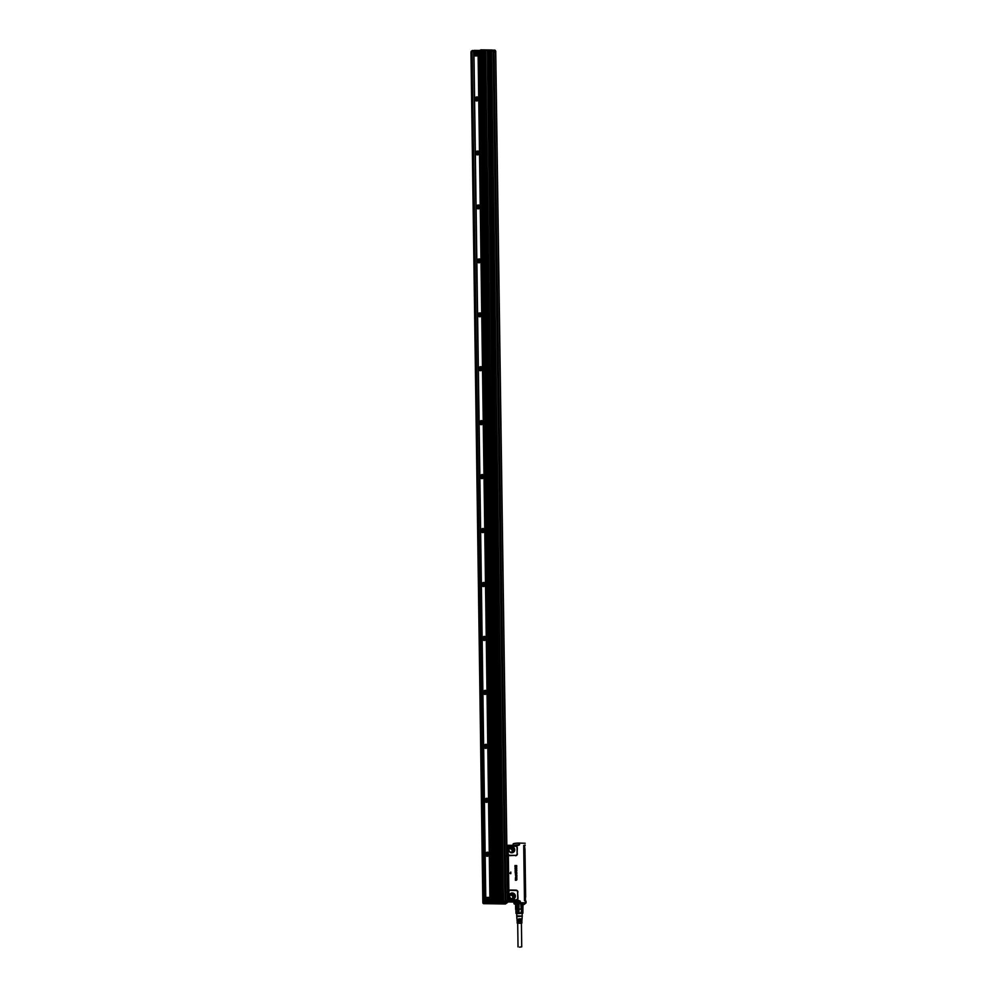<?xml version="1.0" encoding="UTF-8"?>
<svg xmlns="http://www.w3.org/2000/svg" width="997" height="997" viewBox="0 0 997 997"><rect width="100%" height="100%" fill="white"/><g stroke="black" fill="none" stroke-linecap="round" stroke-linejoin="round"><path stroke-width="1.5" d="M525.182 843.263L519.449 843.088A5.122 0.748 179.2 0 0 513.318 843.898M524.671 900.777L523.886 845.506L525.195 845.232L524.397 845.88M519.449 843.088C515.225 843.138 513.106 843.487 513.094 844.123A5.346 0.785 179.2 0 1 519.487 843.275L519.512 844.771L513.218 845.369M508.183 847.712L507.722 855.787L508.62 854.666A1.645 1.595 53.2 0 0 509.891 855.301L515.511 855.389A1.645 1.595 53.2 0 0 517.094 853.793L517.019 847.849A1.645 1.595 53.2 0 0 516.259 846.478L515.337 845.381L515.549 846.004L515.337 845.381L519.512 844.771L516.409 846.216L509.392 846.166L508.034 847.737L507.984 845.269L508.557 846.191A1.969 1.907 53.2 0 0 508.221 846.528L508.507 846.715M526.017 902.946L524.908 903.805L525.88 902.808L520.322 902.721L520.297 901.213L517.144 899.68L513.467 901.475L514.016 902.023L520.297 901.213L508.757 900.69L508.969 899.456L516.309 899.88L510.476 899.805M510.726 873.708L509.018 872.886L510.738 873.696M516.309 880.264L516.945 879.628L516.309 880.201M516.371 879.08L516.371 879.092A5.459 5.284 -126.8 0 1 516.371 879.08L515.424 880.276L515.399 878.943L515.424 880.276L516.01 879.454M515.412 879.117L515.499 880.077L516.371 878.893L515.636 880.002M515.474 878.469L516.87 878.656L515.399 878.058L515.748 876.737L516.845 876.936M515.599 877.634L515.761 876.737M515.599 878.095L516.857 877.809L515.761 878.382A1.097 1.059 -126.8 0 1 515.761 878.394L516.122 878.482A1.097 1.059 53.2 0 0 516.134 878.482L516.87 878.656M515.823 875.354L516.857 875.403A1.097 1.059 53.2 0 0 516.845 875.428L516.67 875.59M516.01 875.702L516.857 876.263L516.01 875.827A1.097 1.059 53.2 0 0 516.01 875.827L515.997 875.715M515.623 875.615L515.86 876.45M516.845 875.428L516.857 876.263M516.758 875.005L515.461 874.992L516.758 875.005M515.437 873.509L516.845 873.571A1.097 1.059 -126.8 0 1 516.845 873.696L515.549 874.107M515.574 873.933L516.845 873.708M516.284 871.764L516.222 873.16M516.471 872.213L515.511 873.148L515.162 871.976L515.25 873.073L516.047 872.574M515.374 870.58L515.91 871.278L516.184 870.481M515.935 871.652L516.82 870.855L515.935 871.652L515 870.805L515.561 870.456M515.923 871.665L514.975 870.805L515.424 870.119M514.988 869.11L516.683 870.132L514.988 869.11L516.745 868.761M516.371 868.91L516.782 870.069M516.683 868.275L515 868.175L516.683 868.275M515.05 867.889L516.446 867.901L516.483 867.016L516.458 867.889M516.658 866.867L514.975 866.754L516.72 866.829M514.951 866.767L515 865.496L514.951 866.767M515.636 866.468L514.988 865.508M515.686 865.583L516.421 866.48L516.72 865.558L516.733 866.817M525.955 902.597L525.93 901.251L524.472 900.64L523.712 845.481L525.17 845.07L523.886 845.406M525.157 845.306L524.385 845.855M514.016 902.023L513.929 903.581A5.346 0.785 179.2 0 1 520.322 902.721L526.005 902.958L523.923 904.528M516.259 846.478L516.409 846.216A1.969 1.907 53.2 0 1 517.318 847.874L517.094 853.793M515.511 855.389L509.878 855.638A1.969 1.907 53.2 0 1 508.345 854.878L506.962 854.878M506.576 856.573L507.722 855.787L508.221 891.368L507.137 892.091M517.63 892.091L518.016 898.048A1.969 1.907 53.2 0 1 517.144 899.68L516.994 899.381A1.645 1.595 53.2 0 0 517.717 898.023L517.63 892.091A1.645 1.595 53.2 0 0 515.997 890.446L510.377 890.358A1.645 1.595 53.2 0 0 509.131 890.957L507.323 892.826M525.98 901.039L525.045 901.213M526.03 902.597L526.017 901.238M510.8 872.051L510.825 873.646M516.371 878.893L516.945 879.628M515.661 877.011L516.857 877.809M515.486 878.32L515.623 877.622M515.412 874.357L516.807 874.98M516.845 872.487L516.247 873.148M516.384 871.166L516.197 870.468M516.272 870.119L516.82 870.855M515.038 869.035L516.658 868.412M516.471 867.016L516.745 868.25M516.421 866.48L516.409 865.558M524.011 904.478L524.995 903.793M515.723 846.254L508.782 846.441M508.258 853.656L506.626 855.164M514.44 851.214C514.477 846.64 512.645 845.618 508.931 848.111C508.283 851.5 509.666 852.971 513.056 852.522L514.44 851.214M509.131 890.957L508.545 891.979M508.906 891.355L508.881 897.898L510.128 899.481M515.088 897.612C515.125 893.05 513.293 892.016 509.579 894.508C509.529 899.07 511.374 900.104 515.088 897.612M525.431 899.693L524.734 900.727L524.135 846.553L524.746 900.852M523.886 845.456L525.095 845.319M516.147 875.59L516.209 875.952A1.097 1.059 53.2 0 1 516.222 875.964L516.496 876.338A1.097 1.059 53.2 0 0 516.483 876.338L516.695 876.076M516.06 869.496L515.437 869.247M514.452 902.048L513.505 901.213L507.311 900.877M507.685 901.35L513.206 901.462M508.283 847.126L508.109 853.507M508.009 853.681L507.934 847.749M507.61 900.615L508.32 899.518L508.221 891.368L507.485 891.904M509.517 899.194L509.305 899.456A1.969 1.907 53.2 0 1 508.956 899.107L508.32 899.518M509.23 898.895L508.794 891.954M523.936 845.718L524.135 846.553L523.699 845.955M508.744 901.512L509.841 901.338L508.744 901.512M512.308 901.288L511.212 901.413L512.308 901.288M524.023 845.718L524.36 846.553L523.799 845.768M508.146 901.313L509.704 901.288M511.349 901.363L512.919 901.338M523.998 845.705L524.97 848.983L525.419 897.312M524.596 899.643L525.232 897.736L525.033 900.69M524.709 848.223L524.36 846.553M513.069 851.102A2.181 2.119 53.2 0 0 509.878 848.285A2.181 2.119 53.2 0 0 511.212 852.198A2.181 2.119 53.2 0 0 513.069 851.102M513.717 897.499A2.181 2.119 53.2 0 0 510.526 894.683A2.181 2.119 53.2 0 0 511.86 898.596A2.181 2.119 53.2 0 0 513.717 897.499M525.008 900.615L525.444 898.471M524.447 845.979L524.734 847.001M524.559 846.079L524.285 849.145M510.04 895.206A2.181 2.119 -126.8 0 1 510.676 895.107C512.495 895.493 513.131 896.565 512.595 898.334A2.181 2.119 -126.8 0 1 512.495 898.509M509.392 848.808A2.181 2.119 -126.8 0 1 510.028 848.709C511.847 849.095 512.483 850.167 511.947 851.937A2.181 2.119 -126.8 0 1 511.847 852.099M525.444 899.593L525.456 898.571M524.721 848.123L524.734 847.101M515.935 909.738L517.593 909.252L516.209 909.501L515.848 904.304L517.455 903.207M521.082 903.157L523.001 904.466L522.852 909.513M517.356 904.092L519.063 903.756L517.356 904.092L517.431 908.952L518.963 908.853L518.889 903.992M518.963 908.853L521.032 909.189L518.976 909.164L519.063 903.756M521.132 908.89L520.808 903.793L522.278 904.167L521.07 904.03L521.132 908.89L522.353 909.027L522.278 904.167M515.972 913.339L515.923 909.713L516.259 913.152L517.642 912.903L517.593 909.252L518.976 909.164L519.026 912.816L522.852 913.252L522.116 909.314L522.789 909.576L522.715 904.179M516.695 913.713L522.852 913.252L523.001 904.478M515.586 904.578L515.648 909.438L516.209 904.08M515.96 909.214L515.898 904.354M521.082 912.841L521.63 909.239L522.179 912.965M515.923 909.713L516.259 913.152M517.642 912.903L519.026 912.816M516.683 913.526L522.141 913.451M517.231 915.882L522.341 916.106L516.733 916.717L517.231 915.882M517.655 920.605L519.449 919.969L517.057 920.916L519.449 921.714L517.144 922.1L517.231 923.172L521.406 923.322M521.381 921.727L520.521 921.727L521.917 922.038L521.867 923.11M521.369 920.555L520.521 920.53L521.942 921.49M521.356 919.384L522.067 919.122L520.521 918.785L522.004 920.306M517.642 919.433L519.449 919.321L517.019 920.368M517.655 920.443L519.449 919.969M517.667 921.627L519.449 921.166M517.692 923.247L521.406 923.197M520.521 921.265L521.381 921.577M520.521 920.081L521.369 920.393M520.521 918.898L521.344 919.209M517.642 919.259L519.449 918.773M519.524 947.15L521.73 946.851L519.524 947.15M484.068 901.712L484.081 902.522L482.997 903.332L482.984 902.522L484.106 901.687L471.656 51.744L482.984 902.572M471.656 51.744L470.97 52.268L482.835 902.534M471.743 51.694L483.607 901.961L471.743 51.682M472.067 51.445L484.143 901.687M485.801 901.687L473.924 51.47L472.266 51.42L473.326 50.71L473.338 51.433M507.623 901.562L495.746 51.296L507.623 901.562M507.274 901.537L507.398 902.609L505.442 903.992L483.57 903.656L484.343 902.796L492.668 902.285L505.741 902.547L505.404 901.425L504.482 901.487M484.106 901.687L486.15 901.699L486.087 897.387L488.056 897.412M473.849 51.445L474.31 50.386L478.859 50.461L474.074 50.635L474.098 55.795L474.173 50.423L473.525 51.433M473.263 51.433L473.251 50.76M495.285 50.448L495.746 51.283M494.2 50.099L495.285 50.324L494.338 50.062L495.148 50.299L495.31 52.218L494.051 52.318L505.915 900.341L507.149 900.328L507.174 902.223L507.149 900.328M490.1 900.054L490.163 901.762L493.403 901.176L481.526 50.897L478.286 51.57M488.642 897.425L490.001 898.384M485.963 901.699L485.626 897.474M495.185 52.193L494.325 52.18L494.3 50.286M494.051 52.23L494.101 50.311L494.325 52.18M492.668 902.285L504.27 902.148L503.298 901.325L491.421 51.059L494.038 51.134L505.778 901.438L506.887 902.509L507.024 900.303M507.174 902.347L506.189 902.185L506.164 900.291M487.234 897.749L486.897 898.01A1.907 1.857 53.2 0 0 486.399 900.416A1.907 1.857 53.2 0 0 489.178 901.064L490.163 898.758A1.907 1.857 53.2 0 0 487.234 897.749A1.907 1.857 53.2 0 0 486.748 900.166L489.515 900.814M478.236 54.212L477.875 55.907L473.986 55.894L485.763 897.462M477.875 55.907L474.335 55.745L474.173 50.423M492.992 51.059L493.839 50.112L493.901 51.109M505.903 901.4L505.155 901.363L493.278 51.096L505.155 901.363L503.448 901.313L491.571 51.046M496.88 901.226L485.003 50.959L485.689 50.947L497.677 901.238L496.88 901.226L497.677 901.238M499.821 901.276L487.944 50.997L487.296 50.972L499.011 901.263L499.821 901.276L487.832 50.984M501.155 901.3L489.427 51.009L490.088 51.034L501.952 901.313L501.155 901.3L501.952 901.313M494.736 901.201L495.534 901.213L483.67 50.934L483.009 50.909L494.736 901.201L495.534 901.213M505.467 902.547L504.981 901.5M491.247 901.774L493.403 901.176M489.888 897.537L489.29 854.815M489.278 853.482L488.542 800.865M488.518 799.532L487.782 746.915M487.77 745.582L487.035 692.965M487.01 691.631L486.274 639.002M486.262 637.681L485.527 585.052M485.502 583.731L484.766 531.102M484.754 529.781L484.019 477.152M483.994 475.831L483.258 423.202M483.246 421.868L482.511 369.251M482.486 367.918L481.763 315.301M481.738 313.968L481.003 261.351M480.99 260.018L480.255 207.401M480.23 206.067L479.495 153.451M479.482 152.117L478.747 99.501M478.722 98.167L478.136 55.695M478.298 52.667L478.286 51.483L479.395 51.47M504.258 901.338L504.133 902.522M499.011 901.263L499.709 901.263M476.591 151.22L475.768 153.887A1.907 1.857 53.2 0 0 478.535 154.535L478.872 154.286A1.907 1.857 53.2 0 0 479.37 151.88L476.591 151.22L476.105 153.638A1.907 1.857 53.2 0 0 478.872 154.286M478.847 313.083L478.024 315.737A1.907 1.857 53.2 0 0 480.803 316.398L481.14 316.136A1.907 1.857 53.2 0 0 481.626 313.731L478.847 313.083L478.361 315.488A1.907 1.857 53.2 0 0 481.14 316.136M478.099 259.133L477.276 261.787A1.907 1.857 53.2 0 0 480.043 262.435L480.38 262.186A1.907 1.857 53.2 0 0 480.878 259.781L478.099 259.133L477.613 261.538A1.907 1.857 53.2 0 0 480.38 262.186M486.386 852.597L486.05 852.846A1.907 1.857 53.2 0 0 485.564 855.252A1.907 1.857 53.2 0 0 488.331 855.912L489.315 853.606A1.907 1.857 53.2 0 0 486.386 852.597A1.907 1.857 53.2 0 0 485.9 855.002L488.667 855.65M485.639 798.647L485.29 798.896A1.907 1.857 53.2 0 0 484.729 801.152L484.804 801.301A1.907 1.857 53.2 0 0 487.583 801.949L488.555 799.656A1.907 1.857 53.2 0 0 485.639 798.647A1.907 1.857 53.2 0 0 485.14 801.052L487.919 801.7M481.115 474.933L480.778 475.183A1.907 1.857 53.2 0 0 480.205 477.451L480.28 477.6A1.907 1.857 53.2 0 0 483.059 478.248L484.043 475.943A1.907 1.857 53.2 0 0 481.115 474.933A1.907 1.857 53.2 0 0 480.629 477.339L483.395 477.987M482.623 582.834L482.274 583.095A1.907 1.857 53.2 0 0 481.713 585.351L481.788 585.501A1.907 1.857 53.2 0 0 484.567 586.149L485.551 583.843A1.907 1.857 53.2 0 0 482.623 582.834A1.907 1.857 53.2 0 0 482.137 585.251L484.903 585.9M484.131 690.734L483.782 690.996A1.907 1.857 53.2 0 0 483.221 693.251L483.296 693.401A1.907 1.857 53.2 0 0 486.075 694.049L487.047 691.744A1.907 1.857 53.2 0 0 484.131 690.734A1.907 1.857 53.2 0 0 483.645 693.152L486.411 693.8M484.878 744.697L484.542 744.946A1.907 1.857 53.2 0 0 483.981 747.202L484.056 747.351A1.907 1.857 53.2 0 0 486.823 747.999L487.807 745.706A1.907 1.857 53.2 0 0 484.878 744.697A1.907 1.857 53.2 0 0 484.392 747.102L487.159 747.75M483.371 636.784L483.034 637.046A1.907 1.857 53.2 0 0 482.473 639.301L482.548 639.451A1.907 1.857 53.2 0 0 485.315 640.099L486.299 637.793A1.907 1.857 53.2 0 0 483.371 636.784A1.907 1.857 53.2 0 0 482.884 639.202L485.664 639.85M481.863 528.884L481.526 529.145A1.907 1.857 53.2 0 0 480.965 531.401L481.04 531.551A1.907 1.857 53.2 0 0 483.807 532.199L484.791 529.893A1.907 1.857 53.2 0 0 481.863 528.884A1.907 1.857 53.2 0 0 481.377 531.289L484.156 531.949M480.355 420.983L480.018 421.233A1.907 1.857 53.2 0 0 479.457 423.501L479.532 423.65A1.907 1.857 53.2 0 0 482.299 424.298L483.283 421.993A1.907 1.857 53.2 0 0 480.355 420.983A1.907 1.857 53.2 0 0 479.869 423.389L482.648 424.037M479.607 367.033L479.27 367.282A1.907 1.857 53.2 0 0 478.71 369.551L478.772 369.7A1.907 1.857 53.2 0 0 481.551 370.348L482.536 368.043A1.907 1.857 53.2 0 0 479.607 367.033A1.907 1.857 53.2 0 0 479.121 369.438L481.887 370.086M477.351 205.183L476.516 207.837A1.907 1.857 53.2 0 0 479.295 208.485L479.632 208.236A1.907 1.857 53.2 0 0 480.118 205.831L477.351 205.183L476.853 207.588A1.907 1.857 53.2 0 0 479.632 208.236M489.863 898.471A1.695 1.645 -126.8 0 1 489.078 900.802A1.695 1.645 -126.8 0 1 486.972 900.029A1.695 1.645 -126.8 0 1 487.608 897.774A1.695 1.645 -126.8 0 1 489.863 898.471M475.419 51.794L474.597 54.461A1.907 1.857 53.2 0 0 477.364 55.109L477.7 54.86A1.907 1.857 53.2 0 0 478.186 52.442L475.419 51.794L474.933 54.199A1.907 1.857 53.2 0 0 477.7 54.86M488.866 898.447L488.891 900.067L487.496 899.232L488.866 898.447L487.857 898.596M479.221 151.943A1.695 1.645 -126.8 0 1 478.435 154.273A1.695 1.645 -126.8 0 1 476.192 153.177A1.695 1.645 -126.8 0 1 479.221 151.943M481.476 313.793A1.695 1.645 -126.8 0 1 480.704 316.124A1.695 1.645 -126.8 0 1 478.46 315.04A1.695 1.645 -126.8 0 1 481.476 313.793M480.728 259.843A1.695 1.645 -126.8 0 1 479.943 262.174A1.695 1.645 -126.8 0 1 477.7 261.089A1.695 1.645 -126.8 0 1 480.728 259.843M489.016 853.307A1.695 1.645 -126.8 0 1 488.231 855.638A1.695 1.645 -126.8 0 1 485.988 854.554A1.695 1.645 -126.8 0 1 489.016 853.307M488.256 799.357A1.695 1.645 -126.8 0 1 487.483 801.688A1.695 1.645 -126.8 0 1 485.24 800.603A1.695 1.645 -126.8 0 1 488.256 799.357M483.744 475.656A1.695 1.645 -126.8 0 1 482.959 477.987A1.695 1.645 -126.8 0 1 480.716 476.89A1.695 1.645 -126.8 0 1 483.744 475.656M485.252 583.557A1.695 1.645 -126.8 0 1 484.467 585.887A1.695 1.645 -126.8 0 1 482.224 584.79A1.695 1.645 -126.8 0 1 485.252 583.557M486.76 691.457A1.695 1.645 -126.8 0 1 485.975 693.787A1.695 1.645 -126.8 0 1 483.732 692.691A1.695 1.645 -126.8 0 1 486.76 691.457M487.508 745.407A1.695 1.645 -126.8 0 1 486.723 747.738A1.695 1.645 -126.8 0 1 484.48 746.653A1.695 1.645 -126.8 0 1 487.508 745.407M486 637.507A1.695 1.645 -126.8 0 1 485.215 639.837A1.695 1.645 -126.8 0 1 482.972 638.741A1.695 1.645 -126.8 0 1 486 637.507M484.492 529.606A1.695 1.645 -126.8 0 1 483.719 531.937A1.695 1.645 -126.8 0 1 481.476 530.84A1.695 1.645 -126.8 0 1 484.492 529.606M482.984 421.706A1.695 1.645 -126.8 0 1 482.212 424.037A1.695 1.645 -126.8 0 1 479.968 422.94A1.695 1.645 -126.8 0 1 482.984 421.706M482.236 367.743A1.695 1.645 -126.8 0 1 481.451 370.086A1.695 1.645 -126.8 0 1 479.208 368.99A1.695 1.645 -126.8 0 1 482.236 367.743M479.981 205.893A1.695 1.645 -126.8 0 1 479.196 208.223A1.695 1.645 -126.8 0 1 476.952 207.139A1.695 1.645 -126.8 0 1 479.981 205.893M489.34 899.269L488.655 898.609M489.128 899.419L488.767 900.067M478.049 52.517A1.695 1.645 -126.8 0 1 477.264 54.847A1.695 1.645 -126.8 0 1 475.021 53.751A1.695 1.645 -126.8 0 1 478.049 52.517M478.224 151.918L478.248 153.538L476.853 152.703L478.224 151.918L477.214 152.067M480.492 313.781L480.517 315.388L479.108 314.566L480.492 313.781L479.47 313.918M479.731 259.818L479.756 261.438L478.361 260.616L479.731 259.818L478.722 259.968M488.019 853.282L488.044 854.903L486.648 854.08L488.019 853.282L487.01 853.432M487.271 799.332L487.296 800.952L485.888 800.13L487.271 799.332L486.249 799.482M482.747 475.631L482.772 477.251L481.377 476.416L482.747 475.631L481.738 475.781M484.255 583.532L484.28 585.152L482.872 584.317L484.255 583.532L483.233 583.681M485.763 691.432L485.788 693.052L484.38 692.217L485.763 691.432L484.741 691.582M486.511 745.382L486.536 747.002L485.14 746.18L486.511 745.382L485.502 745.532M485.016 637.482L485.028 639.102L483.632 638.267L485.016 637.482L483.994 637.631M483.508 529.581L483.52 531.202L482.124 530.367L483.508 529.581L482.486 529.731M482 421.681L482.025 423.301L480.616 422.466L482 421.681L480.978 421.818M481.239 367.731L481.264 369.339L479.869 368.516L481.239 367.731L480.23 367.868M478.984 205.868L479.009 207.488L477.6 206.666L478.984 205.868L477.962 206.018M477.052 52.492L477.077 54.112L475.681 53.277L477.052 52.492L476.043 52.642M478.71 152.74L478.012 152.08M478.485 152.89L478.136 153.538M480.965 314.591L480.28 313.93M480.753 314.753L480.392 315.388M480.205 260.641L479.52 259.98M479.993 260.803L479.632 261.438M488.493 854.105L487.807 853.444M488.281 854.267L487.919 854.903M487.745 800.155L487.059 799.494M487.533 800.317L487.172 800.952M483.221 476.441L482.536 475.793M483.009 476.603L482.648 477.251M484.729 584.354L484.043 583.694M484.517 584.504L484.156 585.152M486.237 692.254L485.551 691.594M486.025 692.404L485.664 693.052M486.997 746.205L486.299 745.544M486.773 746.367L486.411 747.002M485.489 638.304L484.791 637.644M485.277 638.454L484.916 639.102M483.981 530.392L483.296 529.743M483.769 530.554L483.408 531.202M482.473 422.491L481.788 421.831M482.261 422.653L481.9 423.289M481.713 368.541L481.028 367.881M481.501 368.703L481.14 369.339M479.457 206.691L478.772 206.03M479.245 206.853L478.884 207.488M477.526 53.302L476.84 52.654M477.314 53.464L476.952 54.112M477.264 98.13L477.737 98.94L476.454 98.117M477.476 97.968L476.092 98.753L476.578 99.575L477.949 98.79M475.581 99.55A1.695 1.645 53.2 0 0 478.61 98.317A1.695 1.645 53.2 0 0 476.367 97.22A1.695 1.645 53.2 0 0 475.581 99.55M477.737 98.94L477.376 99.588M478.61 97.918A1.907 1.857 -126.8 0 1 478.124 100.336A1.907 1.857 -126.8 0 1 475.195 99.326A1.907 1.857 -126.8 0 1 478.61 97.918M475.843 97.27L475.008 99.937A1.907 1.857 53.2 0 0 477.787 100.585L478.124 100.336M515.486 855.725A1.969 1.907 53.2 0 0 517.393 853.806M508.358 855.713L508.856 890.757A1.969 1.907 53.2 0 1 510.352 890.047L515.972 890.134A1.969 1.907 53.2 0 1 517.929 892.116M508.844 889.935L507.461 890.508M523.712 845.481L524.646 900.652M520.272 902.97A5.122 0.748 179.2 0 0 514.714 903.444A5.122 0.748 179.2 0 0 515.798 904.316L513.929 903.581M522.715 903.992L517.493 903.207L515.848 904.092M507.498 901.936L513.891 902.036L507.498 901.949M515.337 845.381L508.046 845.269L515.374 845.369M509.729 845.905L515.349 845.992M522.715 903.843L517.505 903.207L515.848 903.943M508.183 901.126L508.221 900.141M506.962 854.068L507.685 853.569L507.585 846.254L506.85 846.166M507.585 846.254L508.221 846.191M509.654 851.986A3.153 3.053 53.2 0 0 514.39 851.214A3.153 3.053 53.2 0 0 509.604 847.288A3.153 3.053 53.2 0 0 508.881 850.952M516.097 899.892L510.501 899.556M508.632 897.923L508.657 892.141M510.302 898.384A3.153 3.053 -126.8 0 0 515.038 897.612A3.153 3.053 53.2 0 0 510.252 893.686A3.153 3.053 53.2 0 0 509.579 894.533L510.252 893.686M509.529 897.35A3.153 3.053 -126.8 0 1 509.579 894.533C509.031 898.135 510.514 899.531 514.016 898.721M524.983 900.914L525.868 900.952M513.156 852.447A3.116 3.016 53.2 0 0 514.278 849.631A3.116 3.016 53.2 0 0 509.43 847.462M513.804 898.845A3.116 3.016 53.2 0 0 513.816 894.035A3.116 3.016 53.2 0 0 510.078 893.86M508.694 848.721A2.841 2.754 -126.8 0 1 513.966 849.706A2.841 2.754 -126.8 0 1 511.735 852.796M509.342 895.119A2.841 2.754 -126.8 0 1 513.081 893.923A2.841 2.754 -126.8 0 1 512.383 899.194M509.093 848.833A2.43 2.355 -126.8 0 1 513.58 850.242A2.43 2.355 -126.8 0 1 510.564 852.31A2.43 2.355 -126.8 0 1 509.093 848.833M509.741 895.231A2.43 2.355 -126.8 0 1 514.228 896.639A2.43 2.355 -126.8 0 1 511.212 898.708A2.43 2.355 -126.8 0 1 509.741 895.231M524.97 848.995L525.643 897.238L524.696 848.696M524.509 846.578L524.534 848.472M509.243 848.933A2.243 2.168 -126.8 0 1 513.38 850.229A2.243 2.168 -126.8 0 1 510.589 852.136A2.243 2.168 -126.8 0 1 509.243 848.933M509.891 895.331A2.243 2.168 -126.8 0 1 514.028 896.627A2.243 2.168 -126.8 0 1 511.237 898.534A2.243 2.168 -126.8 0 1 509.891 895.331M495.621 51.271L507.485 901.537M471.107 51.445L471.967 50.785L471.98 51.508M471.12 52.156L471.207 51.208L471.107 52.156M505.703 903.805L507.498 901.575M483.458 903.631L482.984 902.522M491.671 902.821L484.343 902.796L484.38 901.674M473.712 51.445L485.576 901.687M471.369 51.159L473.376 50.535L472.242 50.511M491.035 902.896L491.072 901.774M485.913 901.699L485.738 897.612M480.778 49.85L492.319 50.024L492.593 51.059L492.368 50.261L479.819 50.349M493.415 50.162L492.568 50.174M491.396 901.737L491.396 902.547L492.344 902.322M492.057 901.238L492.069 902.048L492.705 901.163M504.594 901.5L504.831 902.621M505.205 901.425L505.192 902.273L504.868 901.5M492.593 50.411L492.73 51.059M492.381 51.059L492.319 50.024L480.766 49.85L479.569 51.346M480.828 50.872L480.816 50.087L480.193 50.909M478.934 51.495L478.921 50.685L474.26 50.61M505.978 900.316L506.002 902.198L505.953 900.328M493.814 51.096L505.691 901.375M493.303 50.386L493.341 51.096L493.303 50.386M493.515 50.349L493.527 51.096M491.234 901.774L479.358 51.508M491.97 901.226L480.105 50.947M478.722 51.57L490.586 901.762M490.212 901.762L490.188 899.805M490.175 898.808L478.373 53.85M478.361 52.853L478.348 51.57M478.199 55.259L478.809 98.416M478.809 99.239L479.557 152.379M479.569 153.189L480.305 206.329M480.317 207.139L481.065 260.279M481.077 261.089L481.813 314.229M481.825 315.052L482.573 368.18M482.585 369.002L483.321 422.13M483.333 422.952L484.081 476.08M484.093 476.902L484.829 530.03M484.841 530.853L485.589 583.98M485.601 584.803L486.337 637.93M486.349 638.753L487.084 691.893M487.097 692.703L487.845 745.843M487.857 746.653L488.592 799.793M488.605 800.603L489.353 853.744M489.365 854.554L489.963 897.985M493.291 901.163L481.414 50.884M497.565 901.226L485.689 50.947M497.029 901.213L485.153 50.947M499.161 901.251L487.296 50.972M501.84 901.288L489.976 51.021M501.304 901.288L489.427 51.009M495.422 901.188L483.557 50.922M494.886 901.188L483.009 50.909M492.618 901.151L480.741 50.872M493.154 51.071L505.03 901.338M513.094 844.123L513.119 845.331M513.916 902.16L514.764 902.086M508.021 845.257L506.837 845.867M513.368 852.323L513.019 852.51C509.666 852.946 508.296 851.488 508.931 848.135L509.604 847.288M525.257 899.63L525.232 897.736M522.179 915.944L522.141 913.339M516.72 916.031L516.683 913.414M522.067 919.122L522.179 916.629M516.92 919.184L516.733 916.704M521.406 923.035L521.73 946.851M517.692 923.085L518.029 946.901M505.442 903.992L483.57 903.656M479.694 50.386L478.872 50.448M504.482 902.185L504.47 901.375"/></g></svg>
